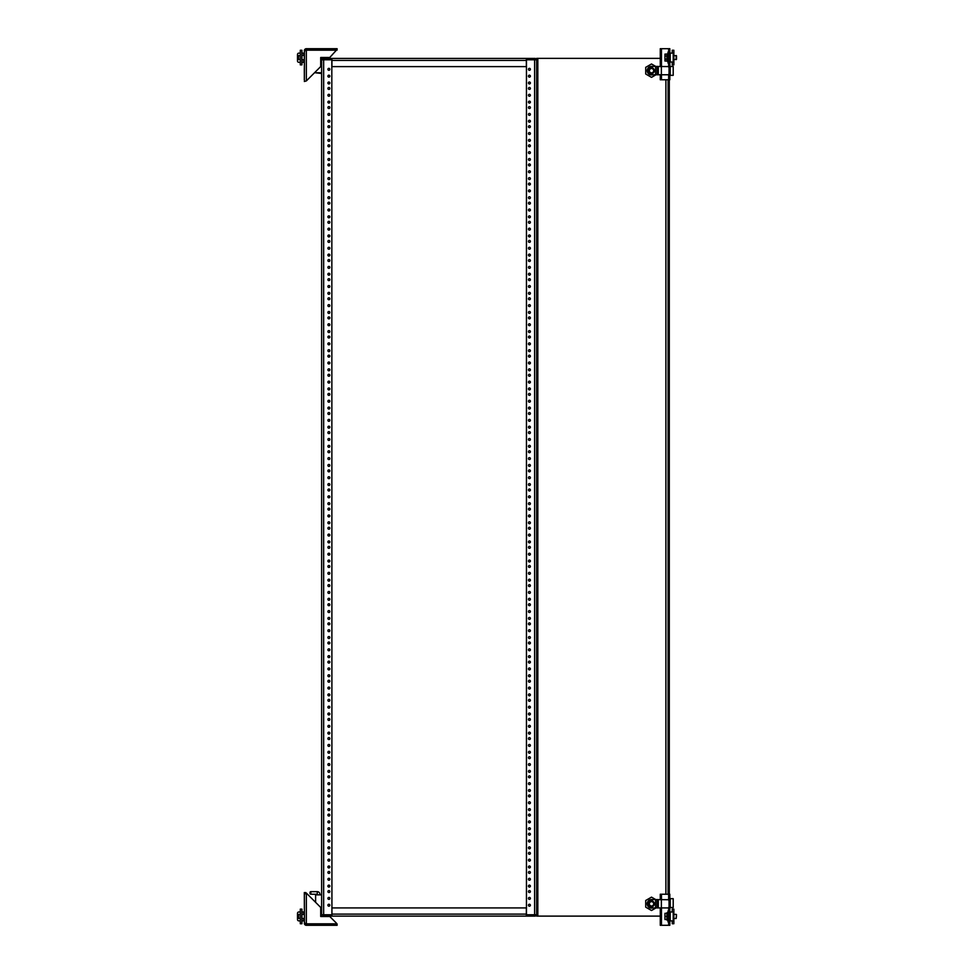 <?xml version="1.0" encoding="UTF-8"?>
<svg xmlns="http://www.w3.org/2000/svg" width="974" height="974" viewBox="0 0 974 974"><rect width="100%" height="100%" fill="white"/><g stroke="black" fill="none" stroke-linecap="round" stroke-linejoin="round"><path stroke-width="1.46" d="M530.38 898.393A0.962 0.962 0 0 1 529.418 899.355A0.962 0.962 0 0 1 528.444 898.393A0.962 0.962 0 0 1 529.418 897.419A0.962 0.962 0 0 1 530.38 898.393M530.38 891.563A0.962 0.962 0 0 1 529.418 892.525A0.962 0.962 0 0 1 528.444 891.563A0.962 0.962 0 0 1 529.418 890.589A0.962 0.962 0 0 1 530.38 891.563M530.38 905.211A0.962 0.962 0 0 1 529.418 906.185A0.962 0.962 0 0 1 528.444 905.211A0.962 0.962 0 0 1 529.418 904.249A0.962 0.962 0 0 1 530.38 905.211M530.38 879.266A0.962 0.962 0 0 1 529.418 880.228A0.962 0.962 0 0 1 528.444 879.266A0.962 0.962 0 0 1 529.418 878.304A0.962 0.962 0 0 1 530.38 879.266M530.38 872.436A0.962 0.962 0 0 1 529.418 873.398A0.962 0.962 0 0 1 528.444 872.436A0.962 0.962 0 0 1 529.418 871.474A0.962 0.962 0 0 1 530.38 872.436M530.38 886.096A0.962 0.962 0 0 1 529.418 887.058A0.962 0.962 0 0 1 528.444 886.096A0.962 0.962 0 0 1 529.418 885.123A0.962 0.962 0 0 1 530.38 886.096M530.38 860.139A0.962 0.962 0 0 1 529.418 861.113A0.962 0.962 0 0 1 528.444 860.139A0.962 0.962 0 0 1 529.418 859.178A0.962 0.962 0 0 1 530.38 860.139M530.38 853.309A0.962 0.962 0 0 1 529.418 854.283A0.962 0.962 0 0 1 528.444 853.309A0.962 0.962 0 0 1 529.418 852.347A0.962 0.962 0 0 1 530.38 853.309M530.38 866.97A0.962 0.962 0 0 1 529.418 867.944A0.962 0.962 0 0 1 528.444 866.97A0.962 0.962 0 0 1 529.418 866.008A0.962 0.962 0 0 1 530.38 866.97M530.38 841.025A0.962 0.962 0 0 1 529.418 841.986A0.962 0.962 0 0 1 528.444 841.025A0.962 0.962 0 0 1 529.418 840.051A0.962 0.962 0 0 1 530.38 841.025M530.38 834.194A0.962 0.962 0 0 1 529.418 835.156A0.962 0.962 0 0 1 528.444 834.194A0.962 0.962 0 0 1 529.418 833.22A0.962 0.962 0 0 1 530.38 834.194M530.38 847.855A0.962 0.962 0 0 1 529.418 848.817A0.962 0.962 0 0 1 528.444 847.855A0.962 0.962 0 0 1 529.418 846.881A0.962 0.962 0 0 1 530.38 847.855M530.38 821.898A0.962 0.962 0 0 1 529.418 822.872A0.962 0.962 0 0 1 528.444 821.898A0.962 0.962 0 0 1 529.418 820.936A0.962 0.962 0 0 1 530.38 821.898M530.38 815.068A0.962 0.962 0 0 1 529.418 816.042A0.962 0.962 0 0 1 528.444 815.068A0.962 0.962 0 0 1 529.418 814.106A0.962 0.962 0 0 1 530.38 815.068M530.38 828.728A0.962 0.962 0 0 1 529.418 829.702A0.962 0.962 0 0 1 528.444 828.728A0.962 0.962 0 0 1 529.418 827.766A0.962 0.962 0 0 1 530.38 828.728M530.38 802.783A0.962 0.962 0 0 1 529.418 803.745A0.962 0.962 0 0 1 528.444 802.783A0.962 0.962 0 0 1 529.418 801.809A0.962 0.962 0 0 1 530.38 802.783M530.38 795.953A0.962 0.962 0 0 1 529.418 796.915A0.962 0.962 0 0 1 528.444 795.953A0.962 0.962 0 0 1 529.418 794.979A0.962 0.962 0 0 1 530.38 795.953M530.38 809.613A0.962 0.962 0 0 1 529.418 810.575A0.962 0.962 0 0 1 528.444 809.613A0.962 0.962 0 0 1 529.418 808.639A0.962 0.962 0 0 1 530.38 809.613M530.38 783.656A0.962 0.962 0 0 1 529.418 784.618A0.962 0.962 0 0 1 528.444 783.656A0.962 0.962 0 0 1 529.418 782.694A0.962 0.962 0 0 1 530.38 783.656M530.38 776.826A0.962 0.962 0 0 1 529.418 777.8A0.962 0.962 0 0 1 528.444 776.826A0.962 0.962 0 0 1 529.418 775.864A0.962 0.962 0 0 1 530.38 776.826M530.38 790.486A0.962 0.962 0 0 1 529.418 791.448A0.962 0.962 0 0 1 528.444 790.486A0.962 0.962 0 0 1 529.418 789.524A0.962 0.962 0 0 1 530.38 790.486M530.38 764.529A0.962 0.962 0 0 1 529.418 765.503A0.962 0.962 0 0 1 528.444 764.529A0.962 0.962 0 0 1 529.418 763.567A0.962 0.962 0 0 1 530.38 764.529M530.38 757.711A0.962 0.962 0 0 1 529.418 758.673A0.962 0.962 0 0 1 528.444 757.711A0.962 0.962 0 0 1 529.418 756.737A0.962 0.962 0 0 1 530.38 757.711M530.38 771.359A0.962 0.962 0 0 1 529.418 772.333A0.962 0.962 0 0 1 528.444 771.359A0.962 0.962 0 0 1 529.418 770.397A0.962 0.962 0 0 1 530.38 771.359M530.38 745.414A0.962 0.962 0 0 1 529.418 746.376A0.962 0.962 0 0 1 528.444 745.414A0.962 0.962 0 0 1 529.418 744.44A0.962 0.962 0 0 1 530.38 745.414M530.38 738.584A0.962 0.962 0 0 1 529.418 739.546A0.962 0.962 0 0 1 528.444 738.584A0.962 0.962 0 0 1 529.418 737.622A0.962 0.962 0 0 1 530.38 738.584M530.38 752.245A0.962 0.962 0 0 1 529.418 753.206A0.962 0.962 0 0 1 528.444 752.245A0.962 0.962 0 0 1 529.418 751.271A0.962 0.962 0 0 1 530.38 752.245M530.38 726.287A0.962 0.962 0 0 1 529.418 727.261A0.962 0.962 0 0 1 528.444 726.287A0.962 0.962 0 0 1 529.418 725.326A0.962 0.962 0 0 1 530.38 726.287M530.38 719.457A0.962 0.962 0 0 1 529.418 720.431A0.962 0.962 0 0 1 528.444 719.457A0.962 0.962 0 0 1 529.418 718.495A0.962 0.962 0 0 1 530.38 719.457M530.38 733.118A0.962 0.962 0 0 1 529.418 734.092A0.962 0.962 0 0 1 528.444 733.118A0.962 0.962 0 0 1 529.418 732.156A0.962 0.962 0 0 1 530.38 733.118M530.38 707.173A0.962 0.962 0 0 1 529.418 708.135A0.962 0.962 0 0 1 528.444 707.173A0.962 0.962 0 0 1 529.418 706.199A0.962 0.962 0 0 1 530.38 707.173M530.38 700.343A0.962 0.962 0 0 1 529.418 701.304A0.962 0.962 0 0 1 528.444 700.343A0.962 0.962 0 0 1 529.418 699.369A0.962 0.962 0 0 1 530.38 700.343M530.38 714.003A0.962 0.962 0 0 1 529.418 714.965A0.962 0.962 0 0 1 528.444 714.003A0.962 0.962 0 0 1 529.418 713.029A0.962 0.962 0 0 1 530.38 714.003M530.38 688.046A0.962 0.962 0 0 1 529.418 689.02A0.962 0.962 0 0 1 528.444 688.046A0.962 0.962 0 0 1 529.418 687.084A0.962 0.962 0 0 1 530.38 688.046M530.38 681.216A0.962 0.962 0 0 1 529.418 682.19A0.962 0.962 0 0 1 528.444 681.216A0.962 0.962 0 0 1 529.418 680.254A0.962 0.962 0 0 1 530.38 681.216M530.38 694.876A0.962 0.962 0 0 1 529.418 695.838A0.962 0.962 0 0 1 528.444 694.876A0.962 0.962 0 0 1 529.418 693.914A0.962 0.962 0 0 1 530.38 694.876M530.38 668.931A0.962 0.962 0 0 1 529.418 669.893A0.962 0.962 0 0 1 528.444 668.931A0.962 0.962 0 0 1 529.418 667.957A0.962 0.962 0 0 1 530.38 668.931M530.38 662.101A0.962 0.962 0 0 1 529.418 663.063A0.962 0.962 0 0 1 528.444 662.101A0.962 0.962 0 0 1 529.418 661.127A0.962 0.962 0 0 1 530.38 662.101M530.38 675.749A0.962 0.962 0 0 1 529.418 676.723A0.962 0.962 0 0 1 528.444 675.749A0.962 0.962 0 0 1 529.418 674.787A0.962 0.962 0 0 1 530.38 675.749M530.38 649.804A0.962 0.962 0 0 1 529.418 650.766A0.962 0.962 0 0 1 528.444 649.804A0.962 0.962 0 0 1 529.418 648.842A0.962 0.962 0 0 1 530.38 649.804M530.38 642.974A0.962 0.962 0 0 1 529.418 643.936A0.962 0.962 0 0 1 528.444 642.974A0.962 0.962 0 0 1 529.418 642.012A0.962 0.962 0 0 1 530.38 642.974M530.38 656.634A0.962 0.962 0 0 1 529.418 657.596A0.962 0.962 0 0 1 528.444 656.634A0.962 0.962 0 0 1 529.418 655.66A0.962 0.962 0 0 1 530.38 656.634M530.38 630.677A0.962 0.962 0 0 1 529.418 631.651A0.962 0.962 0 0 1 528.444 630.677A0.962 0.962 0 0 1 529.418 629.715A0.962 0.962 0 0 1 530.38 630.677M530.38 623.847A0.962 0.962 0 0 1 529.418 624.821A0.962 0.962 0 0 1 528.444 623.847A0.962 0.962 0 0 1 529.418 622.885A0.962 0.962 0 0 1 530.38 623.847M530.38 637.507A0.962 0.962 0 0 1 529.418 638.481A0.962 0.962 0 0 1 528.444 637.507A0.962 0.962 0 0 1 529.418 636.546A0.962 0.962 0 0 1 530.38 637.507M530.38 611.562A0.962 0.962 0 0 1 529.418 612.524A0.962 0.962 0 0 1 528.444 611.562A0.962 0.962 0 0 1 529.418 610.588A0.962 0.962 0 0 1 530.38 611.562M530.38 604.732A0.962 0.962 0 0 1 529.418 605.694A0.962 0.962 0 0 1 528.444 604.732A0.962 0.962 0 0 1 529.418 603.758A0.962 0.962 0 0 1 530.38 604.732M530.38 618.393A0.962 0.962 0 0 1 529.418 619.354A0.962 0.962 0 0 1 528.444 618.393A0.962 0.962 0 0 1 529.418 617.419A0.962 0.962 0 0 1 530.38 618.393M530.38 592.436A0.962 0.962 0 0 1 529.418 593.409A0.962 0.962 0 0 1 528.444 592.436A0.962 0.962 0 0 1 529.418 591.474A0.962 0.962 0 0 1 530.38 592.436M530.38 585.605A0.962 0.962 0 0 1 529.418 586.579A0.962 0.962 0 0 1 528.444 585.605A0.962 0.962 0 0 1 529.418 584.644A0.962 0.962 0 0 1 530.38 585.605M530.38 599.266A0.962 0.962 0 0 1 529.418 600.24A0.962 0.962 0 0 1 528.444 599.266A0.962 0.962 0 0 1 529.418 598.304A0.962 0.962 0 0 1 530.38 599.266M530.38 573.321A0.962 0.962 0 0 1 529.418 574.283A0.962 0.962 0 0 1 528.444 573.321A0.962 0.962 0 0 1 529.418 572.347A0.962 0.962 0 0 1 530.38 573.321M530.38 566.491A0.962 0.962 0 0 1 529.418 567.452A0.962 0.962 0 0 1 528.444 566.491A0.962 0.962 0 0 1 529.418 565.517A0.962 0.962 0 0 1 530.38 566.491M530.38 580.151A0.962 0.962 0 0 1 529.418 581.113A0.962 0.962 0 0 1 528.444 580.151A0.962 0.962 0 0 1 529.418 579.177A0.962 0.962 0 0 1 530.38 580.151M530.38 554.194A0.962 0.962 0 0 1 529.418 555.156A0.962 0.962 0 0 1 528.444 554.194A0.962 0.962 0 0 1 529.418 553.232A0.962 0.962 0 0 1 530.38 554.194M530.38 547.364A0.962 0.962 0 0 1 529.418 548.338A0.962 0.962 0 0 1 528.444 547.364A0.962 0.962 0 0 1 529.418 546.402A0.962 0.962 0 0 1 530.38 547.364M530.38 561.024A0.962 0.962 0 0 1 529.418 561.986A0.962 0.962 0 0 1 528.444 561.024A0.962 0.962 0 0 1 529.418 560.062A0.962 0.962 0 0 1 530.38 561.024M530.38 535.067A0.962 0.962 0 0 1 529.418 536.041A0.962 0.962 0 0 1 528.444 535.067A0.962 0.962 0 0 1 529.418 534.105A0.962 0.962 0 0 1 530.38 535.067M530.38 528.249A0.962 0.962 0 0 1 529.418 529.211A0.962 0.962 0 0 1 528.444 528.249A0.962 0.962 0 0 1 529.418 527.275A0.962 0.962 0 0 1 530.38 528.249M530.38 541.897A0.962 0.962 0 0 1 529.418 542.871A0.962 0.962 0 0 1 528.444 541.897A0.962 0.962 0 0 1 529.418 540.935A0.962 0.962 0 0 1 530.38 541.897M530.38 515.952A0.962 0.962 0 0 1 529.418 516.914A0.962 0.962 0 0 1 528.444 515.952A0.962 0.962 0 0 1 529.418 514.978A0.962 0.962 0 0 1 530.38 515.952M530.38 509.122A0.962 0.962 0 0 1 529.418 510.084A0.962 0.962 0 0 1 528.444 509.122A0.962 0.962 0 0 1 529.418 508.16A0.962 0.962 0 0 1 530.38 509.122M530.38 522.782A0.962 0.962 0 0 1 529.418 523.744A0.962 0.962 0 0 1 528.444 522.782A0.962 0.962 0 0 1 529.418 521.808A0.962 0.962 0 0 1 530.38 522.782M530.38 496.825A0.962 0.962 0 0 1 529.418 497.799A0.962 0.962 0 0 1 528.444 496.825A0.962 0.962 0 0 1 529.418 495.863A0.962 0.962 0 0 1 530.38 496.825M530.38 489.995A0.962 0.962 0 0 1 529.418 490.969A0.962 0.962 0 0 1 528.444 489.995A0.962 0.962 0 0 1 529.418 489.033A0.962 0.962 0 0 1 530.38 489.995M530.38 503.655A0.962 0.962 0 0 1 529.418 504.629A0.962 0.962 0 0 1 528.444 503.655A0.962 0.962 0 0 1 529.418 502.694A0.962 0.962 0 0 1 530.38 503.655M530.38 477.71A0.962 0.962 0 0 1 529.418 478.672A0.962 0.962 0 0 1 528.444 477.71A0.962 0.962 0 0 1 529.418 476.736A0.962 0.962 0 0 1 530.38 477.71M530.38 470.88A0.962 0.962 0 0 1 529.418 471.842A0.962 0.962 0 0 1 528.444 470.88A0.962 0.962 0 0 1 529.418 469.906A0.962 0.962 0 0 1 530.38 470.88M530.38 484.541A0.962 0.962 0 0 1 529.418 485.502A0.962 0.962 0 0 1 528.444 484.541A0.962 0.962 0 0 1 529.418 483.567A0.962 0.962 0 0 1 530.38 484.541M530.38 458.584A0.962 0.962 0 0 1 529.418 459.558A0.962 0.962 0 0 1 528.444 458.584A0.962 0.962 0 0 1 529.418 457.622A0.962 0.962 0 0 1 530.38 458.584M530.38 451.753A0.962 0.962 0 0 1 529.418 452.727A0.962 0.962 0 0 1 528.444 451.753A0.962 0.962 0 0 1 529.418 450.792A0.962 0.962 0 0 1 530.38 451.753M530.38 465.414A0.962 0.962 0 0 1 529.418 466.376A0.962 0.962 0 0 1 528.444 465.414A0.962 0.962 0 0 1 529.418 464.452A0.962 0.962 0 0 1 530.38 465.414M530.38 439.469A0.962 0.962 0 0 1 529.418 440.431A0.962 0.962 0 0 1 528.444 439.469A0.962 0.962 0 0 1 529.418 438.495A0.962 0.962 0 0 1 530.38 439.469M530.38 432.639A0.962 0.962 0 0 1 529.418 433.6A0.962 0.962 0 0 1 528.444 432.639A0.962 0.962 0 0 1 529.418 431.665A0.962 0.962 0 0 1 530.38 432.639M530.38 446.287A0.962 0.962 0 0 1 529.418 447.261A0.962 0.962 0 0 1 528.444 446.287A0.962 0.962 0 0 1 529.418 445.325A0.962 0.962 0 0 1 530.38 446.287M530.38 420.342A0.962 0.962 0 0 1 529.418 421.304A0.962 0.962 0 0 1 528.444 420.342A0.962 0.962 0 0 1 529.418 419.38A0.962 0.962 0 0 1 530.38 420.342M530.38 413.512A0.962 0.962 0 0 1 529.418 414.474A0.962 0.962 0 0 1 528.444 413.512A0.962 0.962 0 0 1 529.418 412.55A0.962 0.962 0 0 1 530.38 413.512M530.38 427.172A0.962 0.962 0 0 1 529.418 428.134A0.962 0.962 0 0 1 528.444 427.172A0.962 0.962 0 0 1 529.418 426.198A0.962 0.962 0 0 1 530.38 427.172M530.38 401.215A0.962 0.962 0 0 1 529.418 402.189A0.962 0.962 0 0 1 528.444 401.215A0.962 0.962 0 0 1 529.418 400.253A0.962 0.962 0 0 1 530.38 401.215M530.38 394.385A0.962 0.962 0 0 1 529.418 395.359A0.962 0.962 0 0 1 528.444 394.385A0.962 0.962 0 0 1 529.418 393.423A0.962 0.962 0 0 1 530.38 394.385M530.38 408.045A0.962 0.962 0 0 1 529.418 409.019A0.962 0.962 0 0 1 528.444 408.045A0.962 0.962 0 0 1 529.418 407.083A0.962 0.962 0 0 1 530.38 408.045M530.38 382.1A0.962 0.962 0 0 1 529.418 383.062A0.962 0.962 0 0 1 528.444 382.1A0.962 0.962 0 0 1 529.418 381.126A0.962 0.962 0 0 1 530.38 382.1M530.38 375.27A0.962 0.962 0 0 1 529.418 376.232A0.962 0.962 0 0 1 528.444 375.27A0.962 0.962 0 0 1 529.418 374.296A0.962 0.962 0 0 1 530.38 375.27M530.38 388.93A0.962 0.962 0 0 1 529.418 389.892A0.962 0.962 0 0 1 528.444 388.93A0.962 0.962 0 0 1 529.418 387.956A0.962 0.962 0 0 1 530.38 388.93M530.38 362.973A0.962 0.962 0 0 1 529.418 363.947A0.962 0.962 0 0 1 528.444 362.973A0.962 0.962 0 0 1 529.418 362.011A0.962 0.962 0 0 1 530.38 362.973M530.38 356.143A0.962 0.962 0 0 1 529.418 357.117A0.962 0.962 0 0 1 528.444 356.143A0.962 0.962 0 0 1 529.418 355.181A0.962 0.962 0 0 1 530.38 356.143M530.38 369.803A0.962 0.962 0 0 1 529.418 370.777A0.962 0.962 0 0 1 528.444 369.803A0.962 0.962 0 0 1 529.418 368.842A0.962 0.962 0 0 1 530.38 369.803M530.38 343.859A0.962 0.962 0 0 1 529.418 344.82A0.962 0.962 0 0 1 528.444 343.859A0.962 0.962 0 0 1 529.418 342.885A0.962 0.962 0 0 1 530.38 343.859M530.38 337.028A0.962 0.962 0 0 1 529.418 337.99A0.962 0.962 0 0 1 528.444 337.028A0.962 0.962 0 0 1 529.418 336.054A0.962 0.962 0 0 1 530.38 337.028M530.38 350.689A0.962 0.962 0 0 1 529.418 351.651A0.962 0.962 0 0 1 528.444 350.689A0.962 0.962 0 0 1 529.418 349.715A0.962 0.962 0 0 1 530.38 350.689M530.38 324.732A0.962 0.962 0 0 1 529.418 325.693A0.962 0.962 0 0 1 528.444 324.732A0.962 0.962 0 0 1 529.418 323.77A0.962 0.962 0 0 1 530.38 324.732M530.38 317.901A0.962 0.962 0 0 1 529.418 318.875A0.962 0.962 0 0 1 528.444 317.901A0.962 0.962 0 0 1 529.418 316.94A0.962 0.962 0 0 1 530.38 317.901M530.38 331.562A0.962 0.962 0 0 1 529.418 332.524A0.962 0.962 0 0 1 528.444 331.562A0.962 0.962 0 0 1 529.418 330.6A0.962 0.962 0 0 1 530.38 331.562M530.38 305.605A0.962 0.962 0 0 1 529.418 306.579A0.962 0.962 0 0 1 528.444 305.605A0.962 0.962 0 0 1 529.418 304.643A0.962 0.962 0 0 1 530.38 305.605M530.38 298.787A0.962 0.962 0 0 1 529.418 299.748A0.962 0.962 0 0 1 528.444 298.787A0.962 0.962 0 0 1 529.418 297.813A0.962 0.962 0 0 1 530.38 298.787M530.38 312.435A0.962 0.962 0 0 1 529.418 313.409A0.962 0.962 0 0 1 528.444 312.435A0.962 0.962 0 0 1 529.418 311.473A0.962 0.962 0 0 1 530.38 312.435M530.38 286.49A0.962 0.962 0 0 1 529.418 287.452A0.962 0.962 0 0 1 528.444 286.49A0.962 0.962 0 0 1 529.418 285.516A0.962 0.962 0 0 1 530.38 286.49M530.38 279.66A0.962 0.962 0 0 1 529.418 280.622A0.962 0.962 0 0 1 528.444 279.66A0.962 0.962 0 0 1 529.418 278.698A0.962 0.962 0 0 1 530.38 279.66M530.38 293.32A0.962 0.962 0 0 1 529.418 294.282A0.962 0.962 0 0 1 528.444 293.32A0.962 0.962 0 0 1 529.418 292.346A0.962 0.962 0 0 1 530.38 293.32M530.38 267.363A0.962 0.962 0 0 1 529.418 268.337A0.962 0.962 0 0 1 528.444 267.363A0.962 0.962 0 0 1 529.418 266.401A0.962 0.962 0 0 1 530.38 267.363M530.38 260.533A0.962 0.962 0 0 1 529.418 261.507A0.962 0.962 0 0 1 528.444 260.533A0.962 0.962 0 0 1 529.418 259.571A0.962 0.962 0 0 1 530.38 260.533M530.38 274.193A0.962 0.962 0 0 1 529.418 275.167A0.962 0.962 0 0 1 528.444 274.193A0.962 0.962 0 0 1 529.418 273.231A0.962 0.962 0 0 1 530.38 274.193M530.38 248.248A0.962 0.962 0 0 1 529.418 249.21A0.962 0.962 0 0 1 528.444 248.248A0.962 0.962 0 0 1 529.418 247.274A0.962 0.962 0 0 1 530.38 248.248M530.38 241.418A0.962 0.962 0 0 1 529.418 242.38A0.962 0.962 0 0 1 528.444 241.418A0.962 0.962 0 0 1 529.418 240.444A0.962 0.962 0 0 1 530.38 241.418M530.38 255.078A0.962 0.962 0 0 1 529.418 256.04A0.962 0.962 0 0 1 528.444 255.078A0.962 0.962 0 0 1 529.418 254.104A0.962 0.962 0 0 1 530.38 255.078M530.38 229.121A0.962 0.962 0 0 1 529.418 230.095A0.962 0.962 0 0 1 528.444 229.121A0.962 0.962 0 0 1 529.418 228.16A0.962 0.962 0 0 1 530.38 229.121M530.38 222.291A0.962 0.962 0 0 1 529.418 223.265A0.962 0.962 0 0 1 528.444 222.291A0.962 0.962 0 0 1 529.418 221.329A0.962 0.962 0 0 1 530.38 222.291M530.38 235.952A0.962 0.962 0 0 1 529.418 236.913A0.962 0.962 0 0 1 528.444 235.952A0.962 0.962 0 0 1 529.418 234.99A0.962 0.962 0 0 1 530.38 235.952M530.38 210.007A0.962 0.962 0 0 1 529.418 210.968A0.962 0.962 0 0 1 528.444 210.007A0.962 0.962 0 0 1 529.418 209.033A0.962 0.962 0 0 1 530.38 210.007M530.38 203.176A0.962 0.962 0 0 1 529.418 204.138A0.962 0.962 0 0 1 528.444 203.176A0.962 0.962 0 0 1 529.418 202.202A0.962 0.962 0 0 1 530.38 203.176M530.38 216.825A0.962 0.962 0 0 1 529.418 217.799A0.962 0.962 0 0 1 528.444 216.825A0.962 0.962 0 0 1 529.418 215.863A0.962 0.962 0 0 1 530.38 216.825M530.38 190.88A0.962 0.962 0 0 1 529.418 191.841A0.962 0.962 0 0 1 528.444 190.88A0.962 0.962 0 0 1 529.418 189.918A0.962 0.962 0 0 1 530.38 190.88M530.38 184.049A0.962 0.962 0 0 1 529.418 185.011A0.962 0.962 0 0 1 528.444 184.049A0.962 0.962 0 0 1 529.418 183.088A0.962 0.962 0 0 1 530.38 184.049M530.38 197.71A0.962 0.962 0 0 1 529.418 198.672A0.962 0.962 0 0 1 528.444 197.71A0.962 0.962 0 0 1 529.418 196.736A0.962 0.962 0 0 1 530.38 197.71M530.38 171.753A0.962 0.962 0 0 1 529.418 172.727A0.962 0.962 0 0 1 528.444 171.753A0.962 0.962 0 0 1 529.418 170.791A0.962 0.962 0 0 1 530.38 171.753M530.38 164.923A0.962 0.962 0 0 1 529.418 165.897A0.962 0.962 0 0 1 528.444 164.923A0.962 0.962 0 0 1 529.418 163.961A0.962 0.962 0 0 1 530.38 164.923M530.38 178.583A0.962 0.962 0 0 1 529.418 179.557A0.962 0.962 0 0 1 528.444 178.583A0.962 0.962 0 0 1 529.418 177.621A0.962 0.962 0 0 1 530.38 178.583M530.38 152.638A0.962 0.962 0 0 1 529.418 153.6A0.962 0.962 0 0 1 528.444 152.638A0.962 0.962 0 0 1 529.418 151.664A0.962 0.962 0 0 1 530.38 152.638M530.38 145.808A0.962 0.962 0 0 1 529.418 146.77A0.962 0.962 0 0 1 528.444 145.808A0.962 0.962 0 0 1 529.418 144.834A0.962 0.962 0 0 1 530.38 145.808M530.38 159.468A0.962 0.962 0 0 1 529.418 160.43A0.962 0.962 0 0 1 528.444 159.468A0.962 0.962 0 0 1 529.418 158.494A0.962 0.962 0 0 1 530.38 159.468M530.38 133.511A0.962 0.962 0 0 1 529.418 134.485A0.962 0.962 0 0 1 528.444 133.511A0.962 0.962 0 0 1 529.418 132.549A0.962 0.962 0 0 1 530.38 133.511M530.38 126.681A0.962 0.962 0 0 1 529.418 127.655A0.962 0.962 0 0 1 528.444 126.681A0.962 0.962 0 0 1 529.418 125.719A0.962 0.962 0 0 1 530.38 126.681M530.38 140.341A0.962 0.962 0 0 1 529.418 141.315A0.962 0.962 0 0 1 528.444 140.341A0.962 0.962 0 0 1 529.418 139.379A0.962 0.962 0 0 1 530.38 140.341M530.38 114.396A0.962 0.962 0 0 1 529.418 115.358A0.962 0.962 0 0 1 528.444 114.396A0.962 0.962 0 0 1 529.418 113.422A0.962 0.962 0 0 1 530.38 114.396M530.38 107.566A0.962 0.962 0 0 1 529.418 108.528A0.962 0.962 0 0 1 528.444 107.566A0.962 0.962 0 0 1 529.418 106.592A0.962 0.962 0 0 1 530.38 107.566M530.38 121.226A0.962 0.962 0 0 1 529.418 122.188A0.962 0.962 0 0 1 528.444 121.226A0.962 0.962 0 0 1 529.418 120.252A0.962 0.962 0 0 1 530.38 121.226M530.38 95.269A0.962 0.962 0 0 1 529.418 96.231A0.962 0.962 0 0 1 528.444 95.269A0.962 0.962 0 0 1 529.418 94.308A0.962 0.962 0 0 1 530.38 95.269M530.38 88.439A0.962 0.962 0 0 1 529.418 89.413A0.962 0.962 0 0 1 528.444 88.439A0.962 0.962 0 0 1 529.418 87.477A0.962 0.962 0 0 1 530.38 88.439M530.38 102.1A0.962 0.962 0 0 1 529.418 103.061A0.962 0.962 0 0 1 528.444 102.1A0.962 0.962 0 0 1 529.418 101.138A0.962 0.962 0 0 1 530.38 102.1M530.38 76.142A0.962 0.962 0 0 1 529.418 77.116A0.962 0.962 0 0 1 528.444 76.142A0.962 0.962 0 0 1 529.418 75.181A0.962 0.962 0 0 1 530.38 76.142M530.38 69.324A0.962 0.962 0 0 1 529.418 70.286A0.962 0.962 0 0 1 528.444 69.324A0.962 0.962 0 0 1 529.418 68.35A0.962 0.962 0 0 1 530.38 69.324M530.38 82.973A0.962 0.962 0 0 1 529.418 83.947A0.962 0.962 0 0 1 528.444 82.973A0.962 0.962 0 0 1 529.418 82.011A0.962 0.962 0 0 1 530.38 82.973M536.65 914.756L536.65 59.779L526.459 59.779L526.459 914.756L536.65 914.756L536.65 916.12L537.441 916.12L537.441 58.367L536.65 58.367L536.65 59.779M535.286 914.756L535.286 916.12L323.003 916.12L323.003 914.756M331.927 916.12L526.35 916.12L526.35 907.926L331.927 907.926L331.927 916.12M526.678 916.12L526.678 914.756M331.598 914.756L331.598 916.12M331.927 914.756L331.817 59.779L321.627 59.779L321.627 914.756L321.627 59.779M652.775 907.926A4.286 4.286 0 0 1 647.223 903.823A4.286 4.286 0 0 1 652.775 899.72M669.053 901.096A1.364 1.364 0 0 0 667.677 899.72L651.509 899.538M658.314 899.72L658.314 907.926L667.677 907.926A1.364 1.364 0 0 0 669.053 906.551M658.314 907.926L651.509 907.926A4.103 4.103 0 0 1 647.418 903.823A4.103 4.103 0 0 1 651.509 899.72M651.509 906.697A2.873 2.873 0 0 1 648.647 903.823A2.873 2.873 0 0 1 651.509 900.95A2.873 2.873 0 0 1 654.382 903.823A2.873 2.873 0 0 1 651.509 906.697M649.402 902.606L651.509 901.4L653.615 902.606L653.615 905.041L651.509 906.258L649.402 905.041L649.402 902.606M656.001 907.926L651.509 910.507L645.725 907.171L645.725 900.475L651.509 897.139L656.001 899.72M327.897 76.142A0.962 0.962 0 0 1 328.871 75.181A0.962 0.962 0 0 1 329.833 76.142A0.962 0.962 0 0 1 328.871 77.116A0.962 0.962 0 0 1 327.897 76.142M327.897 82.973A0.962 0.962 0 0 1 328.871 82.011A0.962 0.962 0 0 1 329.833 82.973A0.962 0.962 0 0 1 328.871 83.947A0.962 0.962 0 0 1 327.897 82.973M327.897 69.324A0.962 0.962 0 0 1 328.871 68.35A0.962 0.962 0 0 1 329.833 69.324A0.962 0.962 0 0 1 328.871 70.286A0.962 0.962 0 0 1 327.897 69.324M327.897 95.269A0.962 0.962 0 0 1 328.871 94.308A0.962 0.962 0 0 1 329.833 95.269A0.962 0.962 0 0 1 328.871 96.231A0.962 0.962 0 0 1 327.897 95.269M327.897 102.1A0.962 0.962 0 0 1 328.871 101.138A0.962 0.962 0 0 1 329.833 102.1A0.962 0.962 0 0 1 328.871 103.061A0.962 0.962 0 0 1 327.897 102.1M327.897 88.439A0.962 0.962 0 0 1 328.871 87.477A0.962 0.962 0 0 1 329.833 88.439A0.962 0.962 0 0 1 328.871 89.413A0.962 0.962 0 0 1 327.897 88.439M327.897 114.396A0.962 0.962 0 0 1 328.871 113.422A0.962 0.962 0 0 1 329.833 114.396A0.962 0.962 0 0 1 328.871 115.358A0.962 0.962 0 0 1 327.897 114.396M327.897 121.226A0.962 0.962 0 0 1 328.871 120.252A0.962 0.962 0 0 1 329.833 121.226A0.962 0.962 0 0 1 328.871 122.188A0.962 0.962 0 0 1 327.897 121.226M327.897 107.566A0.962 0.962 0 0 1 328.871 106.592A0.962 0.962 0 0 1 329.833 107.566A0.962 0.962 0 0 1 328.871 108.528A0.962 0.962 0 0 1 327.897 107.566M327.897 133.511A0.962 0.962 0 0 1 328.871 132.549A0.962 0.962 0 0 1 329.833 133.511A0.962 0.962 0 0 1 328.871 134.485A0.962 0.962 0 0 1 327.897 133.511M327.897 140.341A0.962 0.962 0 0 1 328.871 139.379A0.962 0.962 0 0 1 329.833 140.341A0.962 0.962 0 0 1 328.871 141.315A0.962 0.962 0 0 1 327.897 140.341M327.897 126.681A0.962 0.962 0 0 1 328.871 125.719A0.962 0.962 0 0 1 329.833 126.681A0.962 0.962 0 0 1 328.871 127.655A0.962 0.962 0 0 1 327.897 126.681M327.897 152.638A0.962 0.962 0 0 1 328.871 151.664A0.962 0.962 0 0 1 329.833 152.638A0.962 0.962 0 0 1 328.871 153.6A0.962 0.962 0 0 1 327.897 152.638M327.897 159.468A0.962 0.962 0 0 1 328.871 158.494A0.962 0.962 0 0 1 329.833 159.468A0.962 0.962 0 0 1 328.871 160.43A0.962 0.962 0 0 1 327.897 159.468M327.897 145.808A0.962 0.962 0 0 1 328.871 144.834A0.962 0.962 0 0 1 329.833 145.808A0.962 0.962 0 0 1 328.871 146.77A0.962 0.962 0 0 1 327.897 145.808M327.897 171.753A0.962 0.962 0 0 1 328.871 170.791A0.962 0.962 0 0 1 329.833 171.753A0.962 0.962 0 0 1 328.871 172.727A0.962 0.962 0 0 1 327.897 171.753M327.897 178.583A0.962 0.962 0 0 1 328.871 177.621A0.962 0.962 0 0 1 329.833 178.583A0.962 0.962 0 0 1 328.871 179.557A0.962 0.962 0 0 1 327.897 178.583M327.897 164.923A0.962 0.962 0 0 1 328.871 163.961A0.962 0.962 0 0 1 329.833 164.923A0.962 0.962 0 0 1 328.871 165.897A0.962 0.962 0 0 1 327.897 164.923M327.897 190.88A0.962 0.962 0 0 1 328.871 189.918A0.962 0.962 0 0 1 329.833 190.88A0.962 0.962 0 0 1 328.871 191.841A0.962 0.962 0 0 1 327.897 190.88M327.897 197.71A0.962 0.962 0 0 1 328.871 196.736A0.962 0.962 0 0 1 329.833 197.71A0.962 0.962 0 0 1 328.871 198.672A0.962 0.962 0 0 1 327.897 197.71M327.897 184.049A0.962 0.962 0 0 1 328.871 183.088A0.962 0.962 0 0 1 329.833 184.049A0.962 0.962 0 0 1 328.871 185.011A0.962 0.962 0 0 1 327.897 184.049M327.897 210.007A0.962 0.962 0 0 1 328.871 209.033A0.962 0.962 0 0 1 329.833 210.007A0.962 0.962 0 0 1 328.871 210.968A0.962 0.962 0 0 1 327.897 210.007M327.897 216.825A0.962 0.962 0 0 1 328.871 215.863A0.962 0.962 0 0 1 329.833 216.825A0.962 0.962 0 0 1 328.871 217.799A0.962 0.962 0 0 1 327.897 216.825M327.897 203.176A0.962 0.962 0 0 1 328.871 202.202A0.962 0.962 0 0 1 329.833 203.176A0.962 0.962 0 0 1 328.871 204.138A0.962 0.962 0 0 1 327.897 203.176M327.897 229.121A0.962 0.962 0 0 1 328.871 228.16A0.962 0.962 0 0 1 329.833 229.121A0.962 0.962 0 0 1 328.871 230.095A0.962 0.962 0 0 1 327.897 229.121M327.897 235.952A0.962 0.962 0 0 1 328.871 234.99A0.962 0.962 0 0 1 329.833 235.952A0.962 0.962 0 0 1 328.871 236.913A0.962 0.962 0 0 1 327.897 235.952M327.897 222.291A0.962 0.962 0 0 1 328.871 221.329A0.962 0.962 0 0 1 329.833 222.291A0.962 0.962 0 0 1 328.871 223.265A0.962 0.962 0 0 1 327.897 222.291M327.897 248.248A0.962 0.962 0 0 1 328.871 247.274A0.962 0.962 0 0 1 329.833 248.248A0.962 0.962 0 0 1 328.871 249.21A0.962 0.962 0 0 1 327.897 248.248M327.897 255.078A0.962 0.962 0 0 1 328.871 254.104A0.962 0.962 0 0 1 329.833 255.078A0.962 0.962 0 0 1 328.871 256.04A0.962 0.962 0 0 1 327.897 255.078M327.897 241.418A0.962 0.962 0 0 1 328.871 240.444A0.962 0.962 0 0 1 329.833 241.418A0.962 0.962 0 0 1 328.871 242.38A0.962 0.962 0 0 1 327.897 241.418M327.897 267.363A0.962 0.962 0 0 1 328.871 266.401A0.962 0.962 0 0 1 329.833 267.363A0.962 0.962 0 0 1 328.871 268.337A0.962 0.962 0 0 1 327.897 267.363M327.897 274.193A0.962 0.962 0 0 1 328.871 273.231A0.962 0.962 0 0 1 329.833 274.193A0.962 0.962 0 0 1 328.871 275.167A0.962 0.962 0 0 1 327.897 274.193M327.897 260.533A0.962 0.962 0 0 1 328.871 259.571A0.962 0.962 0 0 1 329.833 260.533A0.962 0.962 0 0 1 328.871 261.507A0.962 0.962 0 0 1 327.897 260.533M327.897 286.49A0.962 0.962 0 0 1 328.871 285.516A0.962 0.962 0 0 1 329.833 286.49A0.962 0.962 0 0 1 328.871 287.452A0.962 0.962 0 0 1 327.897 286.49M327.897 293.32A0.962 0.962 0 0 1 328.871 292.346A0.962 0.962 0 0 1 329.833 293.32A0.962 0.962 0 0 1 328.871 294.282A0.962 0.962 0 0 1 327.897 293.32M327.897 279.66A0.962 0.962 0 0 1 328.871 278.698A0.962 0.962 0 0 1 329.833 279.66A0.962 0.962 0 0 1 328.871 280.622A0.962 0.962 0 0 1 327.897 279.66M327.897 305.605A0.962 0.962 0 0 1 328.871 304.643A0.962 0.962 0 0 1 329.833 305.605A0.962 0.962 0 0 1 328.871 306.579A0.962 0.962 0 0 1 327.897 305.605M327.897 312.435A0.962 0.962 0 0 1 328.871 311.473A0.962 0.962 0 0 1 329.833 312.435A0.962 0.962 0 0 1 328.871 313.409A0.962 0.962 0 0 1 327.897 312.435M327.897 298.787A0.962 0.962 0 0 1 328.871 297.813A0.962 0.962 0 0 1 329.833 298.787A0.962 0.962 0 0 1 328.871 299.748A0.962 0.962 0 0 1 327.897 298.787M327.897 324.732A0.962 0.962 0 0 1 328.871 323.77A0.962 0.962 0 0 1 329.833 324.732A0.962 0.962 0 0 1 328.871 325.693A0.962 0.962 0 0 1 327.897 324.732M327.897 331.562A0.962 0.962 0 0 1 328.871 330.6A0.962 0.962 0 0 1 329.833 331.562A0.962 0.962 0 0 1 328.871 332.524A0.962 0.962 0 0 1 327.897 331.562M327.897 317.901A0.962 0.962 0 0 1 328.871 316.94A0.962 0.962 0 0 1 329.833 317.901A0.962 0.962 0 0 1 328.871 318.875A0.962 0.962 0 0 1 327.897 317.901M327.897 343.859A0.962 0.962 0 0 1 328.871 342.885A0.962 0.962 0 0 1 329.833 343.859A0.962 0.962 0 0 1 328.871 344.82A0.962 0.962 0 0 1 327.897 343.859M327.897 350.689A0.962 0.962 0 0 1 328.871 349.715A0.962 0.962 0 0 1 329.833 350.689A0.962 0.962 0 0 1 328.871 351.651A0.962 0.962 0 0 1 327.897 350.689M327.897 337.028A0.962 0.962 0 0 1 328.871 336.054A0.962 0.962 0 0 1 329.833 337.028A0.962 0.962 0 0 1 328.871 337.99A0.962 0.962 0 0 1 327.897 337.028M327.897 362.973A0.962 0.962 0 0 1 328.871 362.011A0.962 0.962 0 0 1 329.833 362.973A0.962 0.962 0 0 1 328.871 363.947A0.962 0.962 0 0 1 327.897 362.973M327.897 369.803A0.962 0.962 0 0 1 328.871 368.842A0.962 0.962 0 0 1 329.833 369.803A0.962 0.962 0 0 1 328.871 370.777A0.962 0.962 0 0 1 327.897 369.803M327.897 356.143A0.962 0.962 0 0 1 328.871 355.181A0.962 0.962 0 0 1 329.833 356.143A0.962 0.962 0 0 1 328.871 357.117A0.962 0.962 0 0 1 327.897 356.143M327.897 382.1A0.962 0.962 0 0 1 328.871 381.126A0.962 0.962 0 0 1 329.833 382.1A0.962 0.962 0 0 1 328.871 383.062A0.962 0.962 0 0 1 327.897 382.1M327.897 388.93A0.962 0.962 0 0 1 328.871 387.956A0.962 0.962 0 0 1 329.833 388.93A0.962 0.962 0 0 1 328.871 389.892A0.962 0.962 0 0 1 327.897 388.93M327.897 375.27A0.962 0.962 0 0 1 328.871 374.296A0.962 0.962 0 0 1 329.833 375.27A0.962 0.962 0 0 1 328.871 376.232A0.962 0.962 0 0 1 327.897 375.27M327.897 401.215A0.962 0.962 0 0 1 328.871 400.253A0.962 0.962 0 0 1 329.833 401.215A0.962 0.962 0 0 1 328.871 402.189A0.962 0.962 0 0 1 327.897 401.215M327.897 408.045A0.962 0.962 0 0 1 328.871 407.083A0.962 0.962 0 0 1 329.833 408.045A0.962 0.962 0 0 1 328.871 409.019A0.962 0.962 0 0 1 327.897 408.045M327.897 394.385A0.962 0.962 0 0 1 328.871 393.423A0.962 0.962 0 0 1 329.833 394.385A0.962 0.962 0 0 1 328.871 395.359A0.962 0.962 0 0 1 327.897 394.385M327.897 420.342A0.962 0.962 0 0 1 328.871 419.38A0.962 0.962 0 0 1 329.833 420.342A0.962 0.962 0 0 1 328.871 421.304A0.962 0.962 0 0 1 327.897 420.342M327.897 427.172A0.962 0.962 0 0 1 328.871 426.198A0.962 0.962 0 0 1 329.833 427.172A0.962 0.962 0 0 1 328.871 428.134A0.962 0.962 0 0 1 327.897 427.172M327.897 413.512A0.962 0.962 0 0 1 328.871 412.55A0.962 0.962 0 0 1 329.833 413.512A0.962 0.962 0 0 1 328.871 414.474A0.962 0.962 0 0 1 327.897 413.512M327.897 439.469A0.962 0.962 0 0 1 328.871 438.495A0.962 0.962 0 0 1 329.833 439.469A0.962 0.962 0 0 1 328.871 440.431A0.962 0.962 0 0 1 327.897 439.469M327.897 446.287A0.962 0.962 0 0 1 328.871 445.325A0.962 0.962 0 0 1 329.833 446.287A0.962 0.962 0 0 1 328.871 447.261A0.962 0.962 0 0 1 327.897 446.287M327.897 432.639A0.962 0.962 0 0 1 328.871 431.665A0.962 0.962 0 0 1 329.833 432.639A0.962 0.962 0 0 1 328.871 433.6A0.962 0.962 0 0 1 327.897 432.639M327.897 458.584A0.962 0.962 0 0 1 328.871 457.622A0.962 0.962 0 0 1 329.833 458.584A0.962 0.962 0 0 1 328.871 459.558A0.962 0.962 0 0 1 327.897 458.584M327.897 465.414A0.962 0.962 0 0 1 328.871 464.452A0.962 0.962 0 0 1 329.833 465.414A0.962 0.962 0 0 1 328.871 466.376A0.962 0.962 0 0 1 327.897 465.414M327.897 451.753A0.962 0.962 0 0 1 328.871 450.792A0.962 0.962 0 0 1 329.833 451.753A0.962 0.962 0 0 1 328.871 452.727A0.962 0.962 0 0 1 327.897 451.753M327.897 477.71A0.962 0.962 0 0 1 328.871 476.736A0.962 0.962 0 0 1 329.833 477.71A0.962 0.962 0 0 1 328.871 478.672A0.962 0.962 0 0 1 327.897 477.71M327.897 484.541A0.962 0.962 0 0 1 328.871 483.567A0.962 0.962 0 0 1 329.833 484.541A0.962 0.962 0 0 1 328.871 485.502A0.962 0.962 0 0 1 327.897 484.541M327.897 470.88A0.962 0.962 0 0 1 328.871 469.906A0.962 0.962 0 0 1 329.833 470.88A0.962 0.962 0 0 1 328.871 471.842A0.962 0.962 0 0 1 327.897 470.88M327.897 496.825A0.962 0.962 0 0 1 328.871 495.863A0.962 0.962 0 0 1 329.833 496.825A0.962 0.962 0 0 1 328.871 497.799A0.962 0.962 0 0 1 327.897 496.825M327.897 503.655A0.962 0.962 0 0 1 328.871 502.694A0.962 0.962 0 0 1 329.833 503.655A0.962 0.962 0 0 1 328.871 504.629A0.962 0.962 0 0 1 327.897 503.655M327.897 489.995A0.962 0.962 0 0 1 328.871 489.033A0.962 0.962 0 0 1 329.833 489.995A0.962 0.962 0 0 1 328.871 490.969A0.962 0.962 0 0 1 327.897 489.995M327.897 515.952A0.962 0.962 0 0 1 328.871 514.978A0.962 0.962 0 0 1 329.833 515.952A0.962 0.962 0 0 1 328.871 516.914A0.962 0.962 0 0 1 327.897 515.952M327.897 522.782A0.962 0.962 0 0 1 328.871 521.808A0.962 0.962 0 0 1 329.833 522.782A0.962 0.962 0 0 1 328.871 523.744A0.962 0.962 0 0 1 327.897 522.782M327.897 509.122A0.962 0.962 0 0 1 328.871 508.16A0.962 0.962 0 0 1 329.833 509.122A0.962 0.962 0 0 1 328.871 510.084A0.962 0.962 0 0 1 327.897 509.122M327.897 535.067A0.962 0.962 0 0 1 328.871 534.105A0.962 0.962 0 0 1 329.833 535.067A0.962 0.962 0 0 1 328.871 536.041A0.962 0.962 0 0 1 327.897 535.067M327.897 541.897A0.962 0.962 0 0 1 328.871 540.935A0.962 0.962 0 0 1 329.833 541.897A0.962 0.962 0 0 1 328.871 542.871A0.962 0.962 0 0 1 327.897 541.897M327.897 528.249A0.962 0.962 0 0 1 328.871 527.275A0.962 0.962 0 0 1 329.833 528.249A0.962 0.962 0 0 1 328.871 529.211A0.962 0.962 0 0 1 327.897 528.249M327.897 554.194A0.962 0.962 0 0 1 328.871 553.232A0.962 0.962 0 0 1 329.833 554.194A0.962 0.962 0 0 1 328.871 555.156A0.962 0.962 0 0 1 327.897 554.194M327.897 561.024A0.962 0.962 0 0 1 328.871 560.062A0.962 0.962 0 0 1 329.833 561.024A0.962 0.962 0 0 1 328.871 561.986A0.962 0.962 0 0 1 327.897 561.024M327.897 547.364A0.962 0.962 0 0 1 328.871 546.402A0.962 0.962 0 0 1 329.833 547.364A0.962 0.962 0 0 1 328.871 548.338A0.962 0.962 0 0 1 327.897 547.364M327.897 573.321A0.962 0.962 0 0 1 328.871 572.347A0.962 0.962 0 0 1 329.833 573.321A0.962 0.962 0 0 1 328.871 574.283A0.962 0.962 0 0 1 327.897 573.321M327.897 580.151A0.962 0.962 0 0 1 328.871 579.177A0.962 0.962 0 0 1 329.833 580.151A0.962 0.962 0 0 1 328.871 581.113A0.962 0.962 0 0 1 327.897 580.151M327.897 566.491A0.962 0.962 0 0 1 328.871 565.517A0.962 0.962 0 0 1 329.833 566.491A0.962 0.962 0 0 1 328.871 567.452A0.962 0.962 0 0 1 327.897 566.491M327.897 592.436A0.962 0.962 0 0 1 328.871 591.474A0.962 0.962 0 0 1 329.833 592.436A0.962 0.962 0 0 1 328.871 593.409A0.962 0.962 0 0 1 327.897 592.436M327.897 599.266A0.962 0.962 0 0 1 328.871 598.304A0.962 0.962 0 0 1 329.833 599.266A0.962 0.962 0 0 1 328.871 600.24A0.962 0.962 0 0 1 327.897 599.266M327.897 585.605A0.962 0.962 0 0 1 328.871 584.644A0.962 0.962 0 0 1 329.833 585.605A0.962 0.962 0 0 1 328.871 586.579A0.962 0.962 0 0 1 327.897 585.605M327.897 611.562A0.962 0.962 0 0 1 328.871 610.588A0.962 0.962 0 0 1 329.833 611.562A0.962 0.962 0 0 1 328.871 612.524A0.962 0.962 0 0 1 327.897 611.562M327.897 618.393A0.962 0.962 0 0 1 328.871 617.419A0.962 0.962 0 0 1 329.833 618.393A0.962 0.962 0 0 1 328.871 619.354A0.962 0.962 0 0 1 327.897 618.393M327.897 604.732A0.962 0.962 0 0 1 328.871 603.758A0.962 0.962 0 0 1 329.833 604.732A0.962 0.962 0 0 1 328.871 605.694A0.962 0.962 0 0 1 327.897 604.732M327.897 630.677A0.962 0.962 0 0 1 328.871 629.715A0.962 0.962 0 0 1 329.833 630.677A0.962 0.962 0 0 1 328.871 631.651A0.962 0.962 0 0 1 327.897 630.677M327.897 637.507A0.962 0.962 0 0 1 328.871 636.546A0.962 0.962 0 0 1 329.833 637.507A0.962 0.962 0 0 1 328.871 638.481A0.962 0.962 0 0 1 327.897 637.507M327.897 623.847A0.962 0.962 0 0 1 328.871 622.885A0.962 0.962 0 0 1 329.833 623.847A0.962 0.962 0 0 1 328.871 624.821A0.962 0.962 0 0 1 327.897 623.847M327.897 649.804A0.962 0.962 0 0 1 328.871 648.842A0.962 0.962 0 0 1 329.833 649.804A0.962 0.962 0 0 1 328.871 650.766A0.962 0.962 0 0 1 327.897 649.804M327.897 656.634A0.962 0.962 0 0 1 328.871 655.66A0.962 0.962 0 0 1 329.833 656.634A0.962 0.962 0 0 1 328.871 657.596A0.962 0.962 0 0 1 327.897 656.634M327.897 642.974A0.962 0.962 0 0 1 328.871 642.012A0.962 0.962 0 0 1 329.833 642.974A0.962 0.962 0 0 1 328.871 643.936A0.962 0.962 0 0 1 327.897 642.974M327.897 668.931A0.962 0.962 0 0 1 328.871 667.957A0.962 0.962 0 0 1 329.833 668.931A0.962 0.962 0 0 1 328.871 669.893A0.962 0.962 0 0 1 327.897 668.931M327.897 675.749A0.962 0.962 0 0 1 328.871 674.787A0.962 0.962 0 0 1 329.833 675.749A0.962 0.962 0 0 1 328.871 676.723A0.962 0.962 0 0 1 327.897 675.749M327.897 662.101A0.962 0.962 0 0 1 328.871 661.127A0.962 0.962 0 0 1 329.833 662.101A0.962 0.962 0 0 1 328.871 663.063A0.962 0.962 0 0 1 327.897 662.101M327.897 688.046A0.962 0.962 0 0 1 328.871 687.084A0.962 0.962 0 0 1 329.833 688.046A0.962 0.962 0 0 1 328.871 689.02A0.962 0.962 0 0 1 327.897 688.046M327.897 694.876A0.962 0.962 0 0 1 328.871 693.914A0.962 0.962 0 0 1 329.833 694.876A0.962 0.962 0 0 1 328.871 695.838A0.962 0.962 0 0 1 327.897 694.876M327.897 681.216A0.962 0.962 0 0 1 328.871 680.254A0.962 0.962 0 0 1 329.833 681.216A0.962 0.962 0 0 1 328.871 682.19A0.962 0.962 0 0 1 327.897 681.216M327.897 707.173A0.962 0.962 0 0 1 328.871 706.199A0.962 0.962 0 0 1 329.833 707.173A0.962 0.962 0 0 1 328.871 708.135A0.962 0.962 0 0 1 327.897 707.173M327.897 714.003A0.962 0.962 0 0 1 328.871 713.029A0.962 0.962 0 0 1 329.833 714.003A0.962 0.962 0 0 1 328.871 714.965A0.962 0.962 0 0 1 327.897 714.003M327.897 700.343A0.962 0.962 0 0 1 328.871 699.369A0.962 0.962 0 0 1 329.833 700.343A0.962 0.962 0 0 1 328.871 701.304A0.962 0.962 0 0 1 327.897 700.343M327.897 726.287A0.962 0.962 0 0 1 328.871 725.326A0.962 0.962 0 0 1 329.833 726.287A0.962 0.962 0 0 1 328.871 727.261A0.962 0.962 0 0 1 327.897 726.287M327.897 733.118A0.962 0.962 0 0 1 328.871 732.156A0.962 0.962 0 0 1 329.833 733.118A0.962 0.962 0 0 1 328.871 734.092A0.962 0.962 0 0 1 327.897 733.118M327.897 719.457A0.962 0.962 0 0 1 328.871 718.495A0.962 0.962 0 0 1 329.833 719.457A0.962 0.962 0 0 1 328.871 720.431A0.962 0.962 0 0 1 327.897 719.457M327.897 745.414A0.962 0.962 0 0 1 328.871 744.44A0.962 0.962 0 0 1 329.833 745.414A0.962 0.962 0 0 1 328.871 746.376A0.962 0.962 0 0 1 327.897 745.414M327.897 752.245A0.962 0.962 0 0 1 328.871 751.271A0.962 0.962 0 0 1 329.833 752.245A0.962 0.962 0 0 1 328.871 753.206A0.962 0.962 0 0 1 327.897 752.245M327.897 738.584A0.962 0.962 0 0 1 328.871 737.622A0.962 0.962 0 0 1 329.833 738.584A0.962 0.962 0 0 1 328.871 739.546A0.962 0.962 0 0 1 327.897 738.584M327.897 764.529A0.962 0.962 0 0 1 328.871 763.567A0.962 0.962 0 0 1 329.833 764.529A0.962 0.962 0 0 1 328.871 765.503A0.962 0.962 0 0 1 327.897 764.529M327.897 771.359A0.962 0.962 0 0 1 328.871 770.397A0.962 0.962 0 0 1 329.833 771.359A0.962 0.962 0 0 1 328.871 772.333A0.962 0.962 0 0 1 327.897 771.359M327.897 757.711A0.962 0.962 0 0 1 328.871 756.737A0.962 0.962 0 0 1 329.833 757.711A0.962 0.962 0 0 1 328.871 758.673A0.962 0.962 0 0 1 327.897 757.711M327.897 783.656A0.962 0.962 0 0 1 328.871 782.694A0.962 0.962 0 0 1 329.833 783.656A0.962 0.962 0 0 1 328.871 784.618A0.962 0.962 0 0 1 327.897 783.656M327.897 790.486A0.962 0.962 0 0 1 328.871 789.524A0.962 0.962 0 0 1 329.833 790.486A0.962 0.962 0 0 1 328.871 791.448A0.962 0.962 0 0 1 327.897 790.486M327.897 776.826A0.962 0.962 0 0 1 328.871 775.864A0.962 0.962 0 0 1 329.833 776.826A0.962 0.962 0 0 1 328.871 777.8A0.962 0.962 0 0 1 327.897 776.826M327.897 802.783A0.962 0.962 0 0 1 328.871 801.809A0.962 0.962 0 0 1 329.833 802.783A0.962 0.962 0 0 1 328.871 803.745A0.962 0.962 0 0 1 327.897 802.783M327.897 809.613A0.962 0.962 0 0 1 328.871 808.639A0.962 0.962 0 0 1 329.833 809.613A0.962 0.962 0 0 1 328.871 810.575A0.962 0.962 0 0 1 327.897 809.613M327.897 795.953A0.962 0.962 0 0 1 328.871 794.979A0.962 0.962 0 0 1 329.833 795.953A0.962 0.962 0 0 1 328.871 796.915A0.962 0.962 0 0 1 327.897 795.953M327.897 821.898A0.962 0.962 0 0 1 328.871 820.936A0.962 0.962 0 0 1 329.833 821.898A0.962 0.962 0 0 1 328.871 822.872A0.962 0.962 0 0 1 327.897 821.898M327.897 828.728A0.962 0.962 0 0 1 328.871 827.766A0.962 0.962 0 0 1 329.833 828.728A0.962 0.962 0 0 1 328.871 829.702A0.962 0.962 0 0 1 327.897 828.728M327.897 815.068A0.962 0.962 0 0 1 328.871 814.106A0.962 0.962 0 0 1 329.833 815.068A0.962 0.962 0 0 1 328.871 816.042A0.962 0.962 0 0 1 327.897 815.068M327.897 841.025A0.962 0.962 0 0 1 328.871 840.051A0.962 0.962 0 0 1 329.833 841.025A0.962 0.962 0 0 1 328.871 841.986A0.962 0.962 0 0 1 327.897 841.025M327.897 847.855A0.962 0.962 0 0 1 328.871 846.881A0.962 0.962 0 0 1 329.833 847.855A0.962 0.962 0 0 1 328.871 848.817A0.962 0.962 0 0 1 327.897 847.855M327.897 834.194A0.962 0.962 0 0 1 328.871 833.22A0.962 0.962 0 0 1 329.833 834.194A0.962 0.962 0 0 1 328.871 835.156A0.962 0.962 0 0 1 327.897 834.194M327.897 860.139A0.962 0.962 0 0 1 328.871 859.178A0.962 0.962 0 0 1 329.833 860.139A0.962 0.962 0 0 1 328.871 861.113A0.962 0.962 0 0 1 327.897 860.139M327.897 866.97A0.962 0.962 0 0 1 328.871 866.008A0.962 0.962 0 0 1 329.833 866.97A0.962 0.962 0 0 1 328.871 867.944A0.962 0.962 0 0 1 327.897 866.97M327.897 853.309A0.962 0.962 0 0 1 328.871 852.347A0.962 0.962 0 0 1 329.833 853.309A0.962 0.962 0 0 1 328.871 854.283A0.962 0.962 0 0 1 327.897 853.309M327.897 879.266A0.962 0.962 0 0 1 328.871 878.304A0.962 0.962 0 0 1 329.833 879.266A0.962 0.962 0 0 1 328.871 880.228A0.962 0.962 0 0 1 327.897 879.266M327.897 886.096A0.962 0.962 0 0 1 328.871 885.123A0.962 0.962 0 0 1 329.833 886.096A0.962 0.962 0 0 1 328.871 887.058A0.962 0.962 0 0 1 327.897 886.096M327.897 872.436A0.962 0.962 0 0 1 328.871 871.474A0.962 0.962 0 0 1 329.833 872.436A0.962 0.962 0 0 1 328.871 873.398A0.962 0.962 0 0 1 327.897 872.436M327.897 898.393A0.962 0.962 0 0 1 328.871 897.419A0.962 0.962 0 0 1 329.833 898.393A0.962 0.962 0 0 1 328.871 899.355A0.962 0.962 0 0 1 327.897 898.393M327.897 905.211A0.962 0.962 0 0 1 328.871 904.249A0.962 0.962 0 0 1 329.833 905.211A0.962 0.962 0 0 1 328.871 906.185A0.962 0.962 0 0 1 327.897 905.211M327.897 891.563A0.962 0.962 0 0 1 328.871 890.589A0.962 0.962 0 0 1 329.833 891.563A0.962 0.962 0 0 1 328.871 892.525A0.962 0.962 0 0 1 327.897 891.563M321.627 914.756L331.817 914.756M323.003 59.779L323.003 58.416L535.286 58.416L535.286 59.779M526.678 59.779L526.678 58.416M331.927 58.416L331.927 66.609L526.35 66.609L526.35 58.416M331.598 58.416L331.598 59.779M660.275 916.12L537.441 916.12M537.441 58.367L660.275 58.367M669.284 79.771L669.284 894.229M665.899 79.771L665.899 894.229M321.627 72.746L320.945 73.427L315.186 72.746L321.627 72.746L321.627 57.49M315.186 72.746L315.186 72.088M652.775 74.767A4.286 4.286 0 0 1 647.223 70.664A4.286 4.286 0 0 1 652.775 66.573M669.053 68.156L669.053 67.936A1.364 1.364 0 0 0 667.677 66.573L651.509 66.378M658.314 66.573L658.314 74.767L667.677 74.767A1.364 1.364 0 0 0 669.053 73.403M658.314 74.767L651.509 74.767A4.103 4.103 0 0 1 647.418 70.664A4.103 4.103 0 0 1 651.509 66.573M651.509 73.537A2.873 2.873 0 0 1 648.647 70.664A2.873 2.873 0 0 1 651.509 67.803A2.873 2.873 0 0 1 654.382 70.664A2.873 2.873 0 0 1 651.509 73.537M649.402 69.458L651.509 68.241L653.615 69.458L653.615 71.881L651.509 73.099L649.402 71.881L649.402 69.458M656.001 74.767L651.509 77.36L645.725 74.012L645.725 67.328L651.509 63.98L656.001 66.573M315.613 902.338L315.613 894.85L321.627 894.85L315.613 894.85M321.42 916.51L321.42 914.525M319.91 894.302A2.654 2.654 0 0 0 317.256 891.648L310.84 891.648A0.816 0.816 0 0 0 310.024 892.464L310.024 893.401A0.816 0.816 0 0 0 310.84 894.229L317.329 894.302M320.714 914.525L321.627 914.525M300.296 914.379L298.239 914.708L298.239 918.153L300.296 918.482M304.326 918.482L301.916 918.482M304.326 914.379L301.916 914.379M300.296 909.119L300.296 923.729L301.916 923.729L301.916 909.119L300.296 909.119M305.203 924.947L304.692 924.423L305.897 923.936L305.203 924.947A2.021 2.021 0 0 0 306.347 925.3L337.114 925.3L337.114 923.936L306.347 923.936L305.69 923.279M304.326 923.279L306.347 923.827L306.347 893.073L304.326 892.525L304.436 923.936A2.021 2.021 0 0 0 304.692 924.423M305.69 893.889L305.69 892.525M304.436 923.936L305.398 923.936M304.326 920.868L303.669 920.868L303.669 918.482M301.916 911.968L304.326 911.968M306.347 893.073L320.714 907.439L320.714 916.51L329.772 916.51L336.42 923.145L336.42 923.827L306.347 923.827M300.296 920.868L298.86 920.868A1.364 1.364 0 0 1 297.496 919.493L297.496 913.332A1.364 1.364 0 0 1 298.86 911.968L300.296 911.968M301.916 920.868L303.669 920.868M306.347 50.064L337.114 50.064L337.114 48.7L306.347 48.7A2.021 2.021 0 0 0 305.203 49.053L306.347 50.064L305.69 50.721M304.326 73.294L304.326 68.509L304.326 73.294M304.326 80.111L304.436 50.064A2.021 2.021 0 0 1 304.692 49.577L305.203 49.053M301.916 53.132L304.326 53.132L304.326 62.324L303.669 62.324L303.669 59.621M304.326 59.974L301.916 59.621M301.916 55.53L304.326 55.189M304.692 49.577L305.897 50.064M304.436 50.064L305.398 50.064M304.326 81.475L306.347 80.927L306.347 50.173L304.326 50.721M306.347 50.173L336.42 50.173L329.772 57.49L320.714 57.49L320.714 66.561L306.347 80.927M300.296 62.324L298.86 62.324A1.364 1.364 0 0 1 297.496 60.96L297.496 54.507A1.364 1.364 0 0 1 298.86 53.132L300.296 53.132M301.916 62.324L303.669 62.324M669.832 920.88L669.832 925.3L669.053 925.3L669.053 920.88L673.204 920.88L673.204 911.981L669.053 911.981L669.053 907.549L673.204 907.549L673.204 898.661L669.053 898.661L669.053 903.105M669.832 907.549L669.832 911.981M669.053 905.844L669.053 894.229L669.832 894.229L669.832 898.661M669.053 894.229L660.275 894.229L660.275 899.72M669.053 925.3L660.275 925.3L660.275 907.926M669.053 911.981L669.053 920.88M661.066 894.229L661.066 899.72M661.066 907.926L661.066 925.3M300.296 55.53L298.239 55.847L298.239 59.292L300.296 59.621M300.296 50.271L300.296 64.881L301.916 64.881L301.916 50.271L300.296 50.271M669.832 62.019L669.832 66.451M669.832 75.339L669.832 79.771L660.275 79.771L660.275 74.767M669.053 79.771L669.053 75.339L673.204 75.339L673.204 66.451L669.053 66.451L669.053 62.019L673.204 62.019L673.204 53.12L669.053 53.12L669.053 48.7L669.832 48.7L669.832 53.12M669.053 48.7L660.275 48.7L660.275 66.573M669.053 66.451L669.053 75.339M669.053 53.12L669.053 62.019L669.053 53.12M661.066 48.7L661.066 66.573M661.066 74.767L661.066 79.771M673.862 59.621L676.504 59.292L676.504 55.847L673.862 55.518M667.994 53.899L666.934 53.899L666.934 61.24L667.994 61.24M666.934 61.045L664.962 61.045L664.962 59.134L666.934 59.134M666.934 56.005L664.962 56.005L664.962 59.134M666.934 54.106L664.962 54.106L664.962 56.005M666.934 57.49L667.994 57.49M667.994 57.649L666.934 57.649M672.255 62.019L672.255 64.881L673.862 64.881L673.862 50.271L672.255 50.271L672.255 53.12M669.053 52.109L667.994 52.109L667.994 63.03L669.053 63.03M672.255 920.88L672.255 923.729L673.862 923.729L673.862 909.119L672.255 909.119L672.255 911.981M676.504 916.424C676.504 914.379 676.504 914.379 676.504 916.424C676.504 914.379 676.504 914.379 676.504 916.424C676.504 918.47 676.504 918.47 676.504 916.424C676.504 918.47 676.504 918.47 676.504 916.424M667.994 920.101L666.934 920.101L666.934 916.424L664.962 916.424L664.962 919.517L666.934 919.517M666.934 913.332L664.962 913.332L664.962 916.424M669.053 910.97L667.994 910.97L667.994 921.891L669.053 921.891M666.934 916.424L666.934 912.76L667.994 912.76L666.934 912.76M534.629 59.779L534.629 914.756M526.35 914.099L331.927 914.099M661.358 899.72L661.358 907.926M657.133 899.72L657.133 907.926M655.612 907.926L655.612 899.72M323.648 914.756L323.648 59.779M331.927 60.437L526.35 60.437M537.831 916.12L537.831 58.367M668.103 79.771L668.103 894.229M661.358 66.573L661.358 74.767M657.133 66.573L657.133 74.767M655.612 74.767L655.612 66.573M317.256 891.648L317.256 894.229M310.84 891.648L310.84 894.229M298.568 914.379L298.568 918.482M303.669 914.379L303.669 911.968M303.669 55.53L303.669 53.132M661.456 925.3L661.456 907.926M661.456 899.72L661.456 894.229M668.651 894.229L668.651 900.134M668.651 907.512L668.651 910.97M668.651 921.891L668.651 925.3M670.234 920.88L670.234 911.981M670.234 907.549L670.234 898.661M298.568 55.53L298.568 59.621M661.456 79.771L661.456 74.767M661.456 66.573L661.456 48.7M668.651 48.7L668.651 52.109M668.651 63.03L668.651 66.975M668.651 74.353L668.651 79.771M670.234 75.339L670.234 66.451M670.234 62.019L670.234 53.12M676.175 59.621L676.175 55.518M673.862 918.482L676.175 918.482L676.504 914.708M673.862 914.379L676.175 914.379"/></g></svg>
